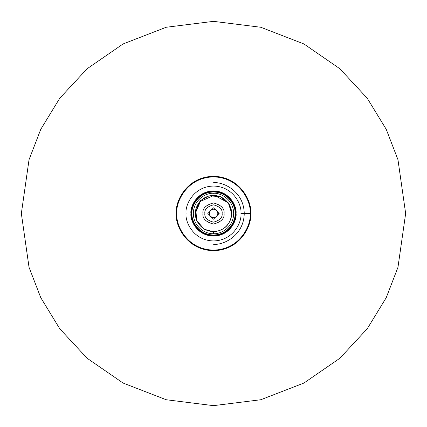 <?xml version="1.0" encoding="UTF-8"?>
<svg xmlns="http://www.w3.org/2000/svg" width="427" height="427" viewBox="0 0 427 427"><rect width="100%" height="100%" fill="white"/><g stroke="black" fill="none" stroke-linecap="round" stroke-linejoin="round"><path stroke-width="0.64" d="M224.068 213.5C224.671 208.504 221.149 204.981 213.5 202.932C205.851 204.981 202.329 208.504 202.932 213.5C202.329 218.496 205.851 222.019 213.5 224.068C221.149 222.019 224.671 218.496 224.068 213.5C224.671 218.496 221.149 222.019 213.5 224.068C205.851 222.019 202.329 218.496 202.932 213.5C202.329 208.504 205.851 204.981 213.5 202.932C221.149 204.981 224.671 208.504 224.068 213.5M231.562 213.5C232.288 208.216 226.87 195.683 213.5 195.438C200.13 195.683 194.712 208.216 195.438 213.5C194.712 218.784 200.13 231.317 213.5 231.562C226.87 231.317 232.288 218.784 231.562 213.5C232.288 208.216 226.87 195.683 213.5 195.438C200.13 195.683 194.712 208.216 195.438 213.5C194.712 218.784 200.13 231.317 213.5 231.562C226.87 231.317 232.288 218.784 231.562 213.5C232.288 218.784 226.87 231.317 213.5 231.562C200.13 231.317 194.712 218.784 195.438 213.5C194.712 208.216 200.13 195.683 213.5 195.438C226.87 195.683 232.288 208.216 231.562 213.5M405.65 213.5L397.964 159.698L386.221 129.301L367.22 98.21L339.844 68.731L303.923 43.954L260.801 27.264L213.5 21.35L166.199 27.264L123.077 43.954L87.156 68.731L59.78 98.21L40.779 129.301L29.036 159.698L21.35 213.5L29.036 267.302L40.779 297.699L59.78 328.79L87.156 358.269L123.077 383.046L166.199 399.736L213.5 405.65L260.801 399.736L303.923 383.046L339.844 358.269L367.22 328.79L386.221 297.699L397.964 267.302L405.65 213.5L397.964 159.698L386.221 129.301L367.22 98.21L339.844 68.731L303.923 43.954L260.801 27.264L213.5 21.35L166.199 27.264L123.077 43.954L87.156 68.731L59.78 98.21L40.779 129.301L29.036 159.698L21.35 213.5L29.036 267.302L40.779 297.699L59.78 328.79L87.156 358.269L123.077 383.046L166.199 399.736L213.5 405.65L260.801 399.736L303.923 383.046L339.844 358.269L367.22 328.79L386.221 297.699L397.964 267.302L405.65 213.5L397.964 267.302L386.221 297.699L367.22 328.79L339.844 358.269L303.923 383.046L260.801 399.736L213.5 405.65L166.199 399.736L123.077 383.046L87.156 358.269L59.78 328.79L40.779 297.699L29.036 267.302L21.35 213.5L29.036 159.698L40.779 129.301L59.78 98.21L87.156 68.731L123.077 43.954L166.199 27.264L213.5 21.35L260.801 27.264L303.923 43.954L339.844 68.731L367.22 98.21L386.221 129.301L397.964 159.698L405.65 213.5M213.5 182.756C222.494 181.518 243.822 190.746 244.244 213.5C243.822 236.254 222.494 245.482 213.5 244.244M210.367 216.484L214.05 217.786M213.5 209.177C209.379 210.351 208.36 212.811 210.442 216.558C214.189 218.64 216.649 217.621 217.823 213.5C217.546 210.895 216.105 209.454 213.5 209.177C216.105 209.454 217.546 210.895 217.823 213.5C216.649 217.621 214.189 218.64 210.442 216.558C208.36 212.811 209.379 210.351 213.5 209.177C208.365 207.639 208.365 219.361 213.5 217.823L213.5 217.823M217.823 213.5L219.168 213.5L213.5 207.832L207.832 213.5L213.5 219.168L219.168 213.5L217.823 213.5M219.168 213.5L213.5 219.168L207.832 213.5L213.5 207.832L219.168 213.5M250.681 213.5C252.176 224.378 241.02 250.174 213.5 250.681C185.98 250.174 174.824 224.378 176.319 213.5C174.824 202.622 185.98 176.826 213.5 176.319C241.02 176.826 252.176 202.622 250.681 213.5C252.176 202.622 241.02 176.826 213.5 176.319C185.98 176.826 174.824 202.622 176.319 213.5C174.824 224.378 185.98 250.174 213.5 250.681C241.02 250.174 252.176 224.378 250.681 213.5L250.361 213.5C251.845 202.718 240.785 177.141 213.5 176.639C186.215 177.141 175.155 202.718 176.639 213.5C175.155 224.282 186.215 249.859 213.5 250.361C240.785 249.859 251.845 224.282 250.361 213.5L240.94 213.5C242.045 205.472 233.809 186.434 213.5 186.06C193.191 186.434 184.955 205.472 186.06 213.5C184.955 221.528 193.191 240.566 213.5 240.94C233.809 240.566 242.045 221.528 240.94 213.5C242.045 221.528 233.809 240.566 213.5 240.94C193.191 240.566 184.955 221.528 186.06 213.5C184.955 205.472 193.191 186.434 213.5 186.06C233.809 186.434 242.045 205.472 240.94 213.5L250.361 213.5C251.845 224.282 240.785 249.859 213.5 250.361C186.215 249.859 175.155 224.282 176.639 213.5C175.155 202.718 186.215 177.141 213.5 176.639C240.785 177.141 251.845 202.718 250.361 213.5L250.681 213.5M236.078 213.351C237.028 219.953 230.356 235.661 213.649 236.078C196.932 235.88 190.058 220.257 190.922 213.649C189.972 207.047 196.644 191.339 213.351 190.922C230.068 191.12 236.942 206.743 236.078 213.351C236.942 206.743 230.068 191.12 213.351 190.922C196.644 191.339 189.972 207.047 190.922 213.649C190.058 220.257 196.932 235.88 213.649 236.078C230.356 235.661 237.028 219.953 236.078 213.351M176.895 213.5C175.422 202.793 186.407 177.397 213.5 176.895C240.593 177.397 251.578 202.793 250.105 213.5C251.578 224.207 240.593 249.603 213.5 250.105C186.407 249.603 175.422 224.207 176.895 213.5M235.021 213.5C235.885 219.793 229.427 234.727 213.5 235.021C197.573 234.727 191.115 219.793 191.979 213.5C191.115 207.207 197.573 192.273 213.5 191.979C229.427 192.273 235.885 207.207 235.021 213.5L235.597 213.5C236.483 207.036 229.854 191.702 213.5 191.403C197.146 191.702 190.517 207.036 191.403 213.5C190.517 219.964 197.146 235.298 213.5 235.597C229.854 235.298 236.483 219.964 235.597 213.5L235.021 213.5C235.885 207.207 229.427 192.273 213.5 191.979C197.573 192.273 191.115 207.207 191.979 213.5C191.115 219.793 197.573 234.727 213.5 235.021C229.427 234.727 235.885 219.793 235.021 213.5M213.5 233.676C207.597 234.487 193.602 228.434 193.324 213.5C193.602 198.566 207.597 192.513 213.5 193.324C219.403 192.513 233.398 198.566 233.676 213.5C233.398 228.434 219.403 234.487 213.5 233.676C219.403 234.487 233.398 228.434 233.676 213.5C233.398 198.566 219.403 192.513 213.5 193.324C207.597 192.513 193.602 198.566 193.324 213.5C193.602 228.434 207.597 234.487 213.5 233.676L213.5 231.754L213.5 233.676M231.754 213.5C230.591 224.506 224.506 230.591 213.5 231.754L204.223 229.219L196.633 220.487L195.822 208.947L200.594 200.594L208.947 195.822L220.487 196.633L229.219 204.223L231.754 213.5L229.219 204.223L220.487 196.633L208.947 195.822L200.594 200.594L195.822 208.947L196.633 220.487L204.223 229.219L213.5 231.754C224.506 230.591 230.591 224.506 231.754 213.5L228.274 202.782L214.231 195.262L199.446 201.854L195.262 212.758M200.909 200.279L195.246 213.5L195.395 215.811M222.147 213.5C222.638 217.589 219.756 220.471 213.5 222.147C207.244 220.471 204.362 217.589 204.853 213.5C204.362 209.411 207.244 206.529 213.5 204.853C219.756 206.529 222.638 209.411 222.147 213.5C222.638 209.411 219.756 206.529 213.5 204.853C207.244 206.529 204.362 209.411 204.853 213.5C204.362 217.589 207.244 220.471 213.5 222.147C219.756 220.471 222.638 217.589 222.147 213.5M236.078 213.5L235.597 213.5L236.078 213.5M235.597 213.5C236.483 219.964 229.854 235.298 213.5 235.597C197.146 235.298 190.517 219.964 191.403 213.5C190.517 207.036 197.146 191.702 213.5 191.403C229.854 191.702 236.483 207.036 235.597 213.5"/></g></svg>
